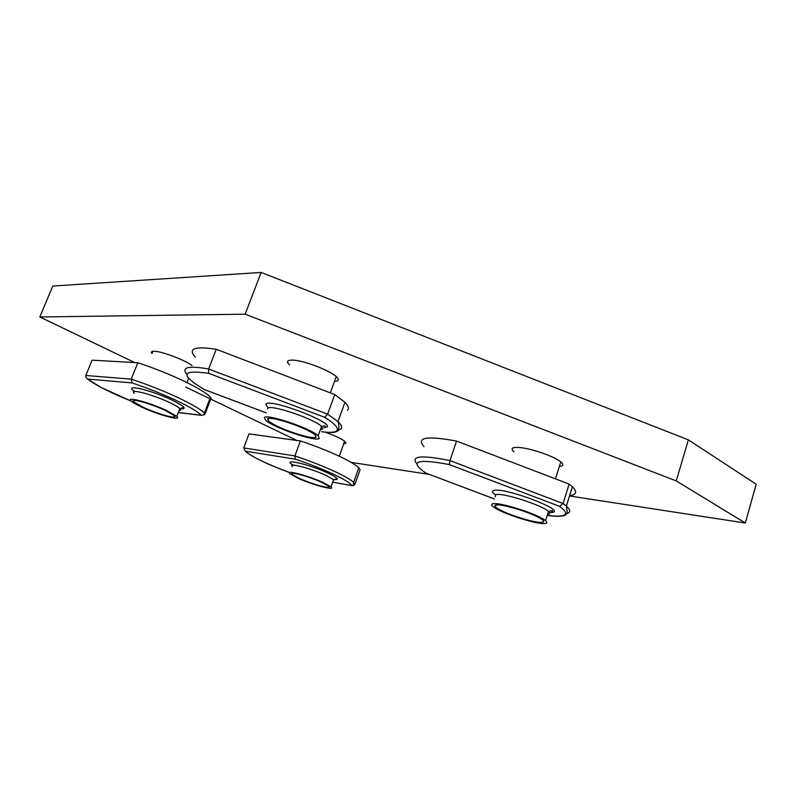 <?xml version="1.0" encoding="UTF-8"?>
<svg xmlns="http://www.w3.org/2000/svg" width="796" height="796" viewBox="0 0 796 796"><rect width="100%" height="100%" fill="white"/><g stroke="black" fill="none" stroke-linecap="round" stroke-linejoin="round"><path stroke-width="1.19" d="M569.518 495.978L745.315 523.022L676.252 480.923L245.148 314.181L39.8 316.967L134.713 362.558M185.727 387.065L296.908 440.467M39.8 316.967L52.805 286.043L261.148 272.441L245.148 314.181M745.315 523.022L756.2 484.237L688.371 439.86L261.148 272.441M351.155 462.386L429.203 474.396M559.369 466.416C562.961 466.148 563.757 464.934 561.767 462.784C557.319 457.7 533.439 448.904 520.594 447.631C512.992 446.894 510.485 448.019 513.062 450.994L514.007 451.859M334.449 381.473C338.409 381.324 339.305 380 337.146 377.493C332.141 371.314 303.903 360.26 292.659 360.13C287.674 360.021 286.331 361.324 288.64 364.031L289.565 364.946M343.733 443.71C345.842 443.7 346.389 443.103 345.374 441.919C342.34 439.103 335.633 435.87 325.275 432.218M192.005 365.533C184.911 360.031 161.817 351.295 154.315 351.275C151.499 351.215 150.733 351.961 152.006 353.533L152.882 351.325M676.252 480.923L688.371 439.86M245.307 451.173L243.725 447.919L294.908 455.929L295.366 459.192L245.307 451.173C251.407 456.625 266.143 463.74 289.535 472.506M353.653 483.888L355.016 484.137L360.11 469.68L358.787 467.809C356.051 465.083 350.21 461.531 341.245 457.163C329.285 451.441 315.664 446.029 300.371 440.944L294.908 455.929C310.231 461.063 323.912 466.436 335.942 472.058C344.966 476.336 350.867 479.779 353.653 482.366L355.016 484.137L353.255 485.669L351.752 485.53C350.379 483.102 344.31 479.341 333.534 474.227C322.35 469.023 309.624 464.008 295.366 459.192M300.371 440.944L248.979 433.87L243.725 447.919M299.097 478.296C311.933 484.286 333.395 490.038 328.609 486.137L322.131 482.495C309.127 476.386 287.386 470.615 292.311 474.515L299.097 478.296M323.703 482.784C308.967 475.849 284.301 469.312 289.893 473.729L297.605 478.028C312.141 484.794 336.429 491.311 331.017 486.893L323.703 482.784M293.157 473.282C291.674 473.262 291.386 473.67 292.311 474.515C295.674 477.958 321.276 487.291 327.544 487.371C329.236 487.45 329.584 487.033 328.609 486.137C325.345 482.704 298.848 473.103 293.157 473.282M87.61 379.085L85.699 376.926L85.819 375.483L131.26 379.145L132.066 382.906L87.61 379.085C95.639 385.224 110.156 392.547 131.161 401.055M204.482 413.711L205.099 413.791L211.149 398.01L210.452 397.224C206.542 393.194 197.995 387.96 184.791 381.513C170.115 374.478 154.454 368.22 137.817 362.727L131.26 379.145C147.937 384.687 163.668 390.906 178.443 397.821C191.736 404.139 200.383 409.214 204.383 413.034L205.099 413.791L204.492 414.696L201.308 415.253C197.756 411.622 189.319 406.647 176.006 400.328C162.275 393.94 147.628 388.13 132.066 382.906M137.817 362.727L92.057 360.19L85.819 375.483M143.827 407.602C158.702 414.507 179.418 419.96 174.165 415.492L164.653 410.109C149.578 403.035 128.524 397.552 133.887 402.01L143.827 407.602M166.085 410.278C148.981 402.259 125.111 396.04 131.191 401.085C133.012 402.706 136.773 404.816 142.484 407.433C159.319 415.253 182.762 421.422 176.821 416.368L166.085 410.278M133.827 400.488L133.887 402.01C138.235 406.557 169.329 418.199 174.065 417.074L174.165 415.492C169.986 410.985 137.768 398.985 133.827 400.488M208.612 373.314L208.651 368.996L327.644 414.159L324.668 417.313L208.612 373.314C181.349 369.434 179.876 374.816 204.184 389.463L194.314 383.234M195.269 357.145C187.647 348.568 194.642 345.952 216.253 349.295L208.651 368.996C188.363 365.444 181.09 367.225 186.831 374.349M321.703 431.78C329.415 432.576 333.882 432.676 335.096 432.079L337.454 431.163C339.763 430.089 338.827 423.343 337.992 421.621L327.644 414.159L334.738 394.547L216.253 349.295M347.384 410.308C349.354 408.637 348.539 405.97 344.927 402.318L334.738 394.547M267.605 418.955L268.7 421.104C275.426 427.681 313.485 440.636 316.102 437.223L315.097 434.885C308.341 428.208 268.73 414.955 267.605 418.955M319.305 438.427L318.171 435.76C310.51 428.198 265.526 413.164 264.371 417.731L265.605 420.159C273.227 427.601 316.231 442.248 319.305 438.427M288.47 422.567C272.013 417.542 265.426 417.064 268.7 421.104C273.645 424.945 282.48 429.044 295.216 433.422C311.634 438.487 318.261 438.974 315.097 434.885C310.211 431.084 301.336 426.984 288.47 422.567M449.342 464.575L449.979 460.585L563.051 503.51L559.638 506.385L449.342 464.575C416.517 458.416 408.736 461.272 425.999 473.142L494.435 498.993M424.059 446.655C415.81 437.412 426.636 435.551 456.546 441.064L449.979 460.585C421.373 454.824 410.328 455.899 416.855 463.819M547.728 515.47C553.777 516.296 558.464 516.495 561.807 516.087C565.966 515.619 567.717 513.788 567.05 510.584L566.364 506.067L563.051 503.51L569.15 484.077L456.546 441.064M570.881 495.41C576.672 494.286 577.18 491.401 572.414 486.754L569.15 484.077M495.948 504.953C494.465 505.281 494.465 506.067 495.948 507.341C501.699 512.723 535.29 523.678 542.146 522.355C543.966 522.096 544.066 521.271 542.434 519.878C536.594 514.375 501.51 503.152 495.948 504.953M545.19 523.499C547.28 523.211 547.399 522.275 545.549 520.693C538.912 514.445 499.062 501.709 492.863 503.788C491.212 504.166 491.212 505.062 492.883 506.485C499.39 512.584 537.34 524.962 545.19 523.499M520.683 510.127C501.39 504.286 493.142 503.351 495.948 507.341C499.719 510.206 506.933 513.45 517.589 517.082C533.738 522.544 548.026 524.285 542.434 519.878C538.683 517.032 531.43 513.778 520.683 510.127M332.718 482.117L351.752 485.53M293.276 465.172C280.212 457.62 309.763 464.337 328.688 473.401C338.21 478.078 339.872 480.147 333.663 479.6M333.046 481.212L333.574 479.719L326.3 475.55C311.604 468.536 286.938 462.118 292.48 466.645M178.344 412.467L201.308 415.253M134.723 391.453C122.156 383.403 150.215 389.642 171.598 399.871C184.702 406.348 187.548 409.323 180.115 408.796M179.12 410.467C180.841 410.398 181.1 409.751 179.866 408.537C178.175 406.975 174.613 404.905 169.18 402.358C152.145 394.259 128.256 388.159 134.275 393.333M204.184 389.463L266.182 412.855L203.995 389.433M321.743 431.691C329.454 432.725 334.37 432.487 336.499 430.964C339.305 428.606 335.355 424.049 324.668 417.313M267.993 407.771L265.844 404.239C268.232 397.483 334.957 422.775 326.828 427.303M344.927 402.318L337.992 421.621C341.683 425.094 342.579 427.571 340.668 429.064L338.569 429.999M320.33 429.78L322.639 429.203L321.544 426.437C313.982 418.656 269.058 403.691 267.814 408.497L267.675 408.865M425.999 473.142L494.445 498.963M547.747 515.4C553.558 516.166 558.046 516.345 561.19 515.917C567.478 514.962 566.961 511.788 559.638 506.385M495.351 494.794C492.137 492.525 491.649 491.092 493.878 490.465C504.336 486.943 567.767 510.992 551.966 512.435L549.608 512.544M547.529 514.425L548.076 514.365C550.185 514.027 550.315 513.052 548.484 511.42C541.917 505.002 502.107 492.346 495.858 494.634L495.152 496.784M572.414 486.754L566.364 506.067C570.702 509.977 570.841 512.505 566.772 513.649M246.651 452.417C255.476 458.615 269.764 465.322 289.515 472.516M352.081 485.64L332.708 482.157M353.255 485.669L353.653 482.366L358.787 467.809M331.017 486.893L333.574 479.719L336.131 478.854C337.355 479.341 336.549 479.57 333.723 479.54M344.628 441.213L339.275 456.227M87.998 379.403L101.47 387.672L131.201 401.094M201.796 415.403L178.304 412.547M204.502 414.696L204.383 413.034L210.452 397.224M176.821 416.368L179.866 408.537L182.692 407.781C184.344 408.278 183.388 408.577 179.816 408.666M188.632 378.309L186.97 382.577M323.673 427.77L325.843 427.094L324.957 425.79L321.544 426.437L318.171 435.76M336.22 376.588L330.32 392.856M422.756 470.973L425.213 472.705M551.349 512.276C552.872 511.33 553.041 510.763 551.867 510.564L548.484 511.42L545.549 520.693M560.802 461.909L555.439 478.834"/></g></svg>
